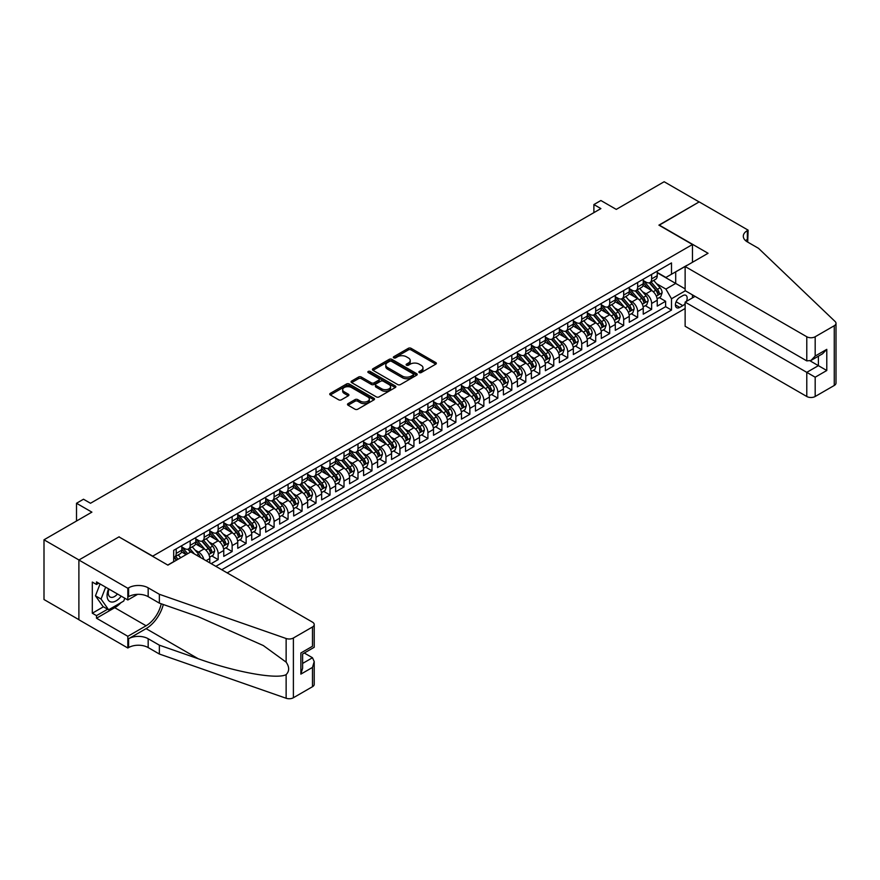 <?xml version="1.0" encoding="UTF-8"?>
<svg xmlns="http://www.w3.org/2000/svg" width="880" height="880" viewBox="0 0 880 880"><rect width="100%" height="100%" fill="white"/><g stroke="black" fill="none" stroke-linecap="round" stroke-linejoin="round"><path stroke-width="1.32" d="M419.276 372.581A1.364 0.781 0 0 0 421.201 372.581L435.787 364.155A1.936 1.122 0 0 0 436.348 363.363A1.936 1.122 0 0 0 435.787 362.571L411.081 348.315A1.936 1.122 0 0 0 408.331 348.315L393.745 356.73A1.364 0.781 0 0 0 393.349 357.28A1.364 0.781 0 0 0 393.745 357.841A1.364 0.781 0 0 0 395.67 357.841L397.562 356.752A6.215 3.586 0 0 1 406.34 356.752L408.397 357.94A6.215 3.586 0 0 1 410.223 360.47A6.215 3.586 0 0 1 408.397 363.011L406.516 364.1A1.364 0.781 0 0 0 406.12 364.65A1.364 0.781 0 0 0 406.516 365.211A1.364 0.781 0 0 0 408.441 365.211L410.322 364.122A6.215 3.586 0 0 1 419.111 364.122L421.168 365.31A6.215 3.586 0 0 1 422.983 367.84A6.215 3.586 0 0 1 421.168 370.381L419.276 371.47A1.364 0.781 0 0 0 418.88 372.02A1.364 0.781 0 0 0 419.276 372.581L419.276 371.47M348.073 403.623A1.936 1.122 0 0 0 347.512 404.415A1.936 1.122 0 0 0 348.073 405.207L355.014 409.211A1.936 1.122 0 0 0 357.753 409.211L373.956 399.861A1.936 1.122 0 0 0 374.517 399.069A1.936 1.122 0 0 0 373.956 398.277L349.25 384.01A1.936 1.122 0 0 0 346.5 384.01L330.308 393.36A1.936 1.122 0 0 0 329.736 394.152A1.936 1.122 0 0 0 330.308 394.944L338.679 399.784A1.936 1.122 0 0 0 341.418 399.784L348.348 395.78A1.936 1.122 0 0 0 348.92 394.988A1.936 1.122 0 0 0 348.348 394.196L344.201 391.798A5.192 3.003 0 0 1 342.683 389.675A5.192 3.003 0 0 1 345.884 386.903A5.192 3.003 0 0 1 351.549 387.552L367.807 396.946A5.192 3.003 0 0 1 369.325 399.069A5.192 3.003 0 0 1 366.124 401.841A5.192 3.003 0 0 1 360.47 401.181L357.753 399.619A1.936 1.122 0 0 0 355.014 399.619L348.073 403.623L348.073 405.207M119.163 537.009L152.724 556.138L692.472 244.519L658.911 225.137L699.116 201.927L664.158 181.742L616.264 209.396L600.886 200.519L593.89 204.556L600.886 208.593L90.497 503.261L83.501 499.224L76.516 503.261L76.516 521.026M119.163 536.767L78.958 559.977L44 539.792L91.894 512.138L76.516 503.261M397.694 384.56A1.936 1.122 0 0 0 400.444 384.56L416.636 375.21A1.936 1.122 0 0 0 417.208 374.418A1.936 1.122 0 0 0 416.636 373.626L391.93 359.37A1.936 1.122 0 0 0 389.191 359.37L372.988 368.72A1.936 1.122 0 0 0 372.427 369.512A1.936 1.122 0 0 0 372.988 370.304L397.694 384.56M368.797 372.878A1.364 0.781 0 0 1 370.172 373.065L395.263 387.552L379.093 396.891A1.936 1.122 0 0 1 376.354 396.891L351.648 382.624L358.578 378.653L358.578 377.036L351.648 381.04A1.936 1.122 0 0 0 351.076 381.832A1.936 1.122 0 0 0 351.648 382.624L351.648 381.04M358.578 378.653A1.936 1.122 0 0 1 361.328 378.653L361.328 377.036A1.936 1.122 0 0 0 358.578 377.036M361.328 377.036L371.338 382.822A1.936 1.122 0 0 0 374.088 382.822L378.686 380.171A1.936 1.122 0 0 0 379.258 379.379A1.936 1.122 0 0 0 378.686 378.587L368.258 372.559A1.364 0.781 0 0 1 367.862 372.009A1.364 0.781 0 0 1 368.698 371.283A1.364 0.781 0 0 1 370.172 371.448L395.296 385.957A1.936 1.122 0 0 1 395.868 386.749A1.936 1.122 0 0 1 395.296 387.541L395.296 385.957M78.892 619.674L44 599.533L44 539.792M211.167 563.651L218.163 559.614L211.794 555.94M209.055 542.003L212.564 544.027A7.909 4.565 60 0 1 218.163 553.718L223.751 550.484L223.751 556.38L232.144 551.54L225.786 547.866M223.036 533.929L226.556 535.953A7.909 4.565 60 0 1 232.144 545.644L237.743 542.421L237.743 548.306L246.125 543.466L239.767 539.792M237.028 525.855L240.537 527.879A7.909 4.565 60 0 1 246.125 537.57L251.724 534.347L251.724 540.232L260.106 535.392L253.748 531.718M251.009 517.781L254.518 519.816A7.909 4.565 60 0 1 260.106 529.496L265.705 526.273L265.705 532.158L274.098 527.318L267.729 523.644M264.99 509.707L268.499 511.742A7.909 4.565 60 0 1 274.098 521.422L279.686 518.199L279.686 524.095L288.079 519.244L281.71 515.57M278.971 501.633L282.48 503.668A7.909 4.565 60 0 1 288.079 513.348L293.667 510.125L293.667 516.021L302.06 511.17L295.702 507.496M292.952 493.559L296.472 495.594A7.909 4.565 60 0 1 302.06 505.274L307.659 502.051L307.659 507.947L316.041 503.096L309.683 499.422M306.944 485.496L310.453 487.52A7.909 4.565 60 0 1 316.041 497.211L321.64 493.977L321.64 499.873L330.022 495.022L323.664 491.348M320.925 477.422L324.434 479.446A7.909 4.565 60 0 1 330.022 489.137L335.621 485.903L335.621 491.799L344.014 486.948L337.645 483.285M334.906 469.348L338.415 471.372A7.909 4.565 60 0 1 344.014 481.063L349.602 477.829L349.602 483.725L357.995 478.885L351.626 475.211M348.887 461.274L352.396 463.298A7.909 4.565 60 0 1 357.995 472.989L363.583 469.755L363.583 475.651L371.976 470.811L365.618 467.137M362.868 453.2L366.388 455.224A7.909 4.565 60 0 1 371.976 464.915L377.575 461.681L377.575 467.577L385.957 462.737L379.599 459.063M376.86 445.126L380.369 447.15A7.909 4.565 60 0 1 385.957 456.841L391.556 453.607L391.556 459.503L399.938 454.663L393.58 450.989M390.841 437.052L394.35 439.076A7.909 4.565 60 0 1 399.938 448.767L405.537 445.533L405.537 451.429L413.93 446.589L407.561 442.915M404.822 428.978L408.331 431.002A7.909 4.565 60 0 1 413.93 440.693L419.518 437.47L419.518 443.355L427.911 438.515L421.542 434.841M418.803 420.904L422.312 422.928A7.909 4.565 60 0 1 427.911 432.619L433.499 429.396L433.499 435.281L441.892 430.441L435.534 426.767M432.784 412.83L436.304 414.865A7.909 4.565 60 0 1 441.892 424.545L447.491 421.322L447.491 427.207L455.873 422.367L449.515 418.693M446.776 404.756L450.285 406.791A7.909 4.565 60 0 1 455.873 416.471L461.472 413.248L461.472 419.144L469.854 414.293L463.496 410.619M460.757 396.682L464.266 398.717A7.909 4.565 60 0 1 469.854 408.397L475.453 405.174L475.453 411.07L483.846 406.219L477.477 402.545M474.738 388.608L478.247 390.643A7.909 4.565 60 0 1 483.846 400.323L489.434 397.1L489.434 402.996L497.827 398.145L491.458 394.471M488.719 380.545L492.228 382.569A7.909 4.565 60 0 1 497.827 392.26L503.415 389.026L503.415 394.922L511.808 390.071L505.45 386.397M502.7 372.471L506.22 374.495A7.909 4.565 60 0 1 511.808 384.186L517.407 380.952L517.407 386.848L525.789 381.997L519.431 378.334M516.692 364.397L520.201 366.421A7.909 4.565 60 0 1 525.789 376.112L531.388 372.878L531.388 378.774L539.77 373.934L533.412 370.26M530.673 356.323L534.182 358.347A7.909 4.565 60 0 1 539.77 368.038L545.369 364.804L545.369 370.7L553.762 365.86L547.393 362.186M544.654 348.249L548.163 350.273A7.909 4.565 60 0 1 553.762 359.964L559.35 356.73L559.35 362.626L567.743 357.786L561.374 354.112M558.635 340.175L562.144 342.199A7.909 4.565 60 0 1 567.743 351.89L573.331 348.656L573.331 354.552L581.724 349.712L575.366 346.038M572.616 332.101L576.136 334.125A7.909 4.565 60 0 1 581.724 343.816L587.323 340.582L587.323 346.478L595.705 341.638L589.347 337.964M586.608 324.027L590.117 326.051A7.909 4.565 60 0 1 595.705 335.742L601.304 332.519L601.304 338.404L609.697 333.564L603.328 329.89M600.589 315.953L604.098 317.977A7.909 4.565 60 0 1 609.697 327.668L615.285 324.445L615.285 330.33L623.678 325.49L617.309 321.816M614.57 307.879L618.079 309.914A7.909 4.565 60 0 1 623.678 319.594L629.266 316.371L629.266 322.256L637.659 317.416L631.301 313.742M628.551 299.805L632.06 301.84A7.909 4.565 60 0 1 637.659 311.52L643.247 308.297L643.247 314.193L651.64 309.342L651.64 303.446A7.909 4.565 -120 0 0 646.052 293.766L642.532 291.731M645.282 305.668L651.64 309.342M186.142 554.609L181.544 551.958M209.77 562.837L209.77 558.558A7.909 4.565 -120 0 0 204.182 548.878L195.525 543.884M203.852 559.416A7.909 4.565 60 0 0 198.583 552.101L195.074 550.077M223.751 550.484A7.909 4.565 -120 0 0 218.163 540.804L209.517 535.81M237.743 542.421A7.909 4.565 -120 0 0 232.144 532.73L223.498 527.736M251.724 534.347A7.909 4.565 -120 0 0 246.125 524.656L237.479 519.662M265.705 526.273A7.909 4.565 -120 0 0 260.106 516.582L251.46 511.588M279.686 518.199A7.909 4.565 -120 0 0 274.098 508.508L265.441 503.514M293.667 510.125A7.909 4.565 -120 0 0 288.079 500.434L279.433 495.44M307.659 502.051A7.909 4.565 -120 0 0 302.06 492.36L293.414 487.366M321.64 493.977A7.909 4.565 -120 0 0 316.041 484.286L307.395 479.292M335.621 485.903A7.909 4.565 -120 0 0 330.022 476.212L321.376 471.218M349.602 477.829A7.909 4.565 -120 0 0 344.014 468.138L335.368 463.155M363.583 469.755A7.909 4.565 -120 0 0 357.995 460.064L349.349 455.081M377.575 461.681A7.909 4.565 -120 0 0 371.976 452.001L363.33 447.007M391.556 453.607A7.909 4.565 -120 0 0 385.957 443.927L377.311 438.933M405.537 445.533A7.909 4.565 -120 0 0 399.938 435.853L391.292 430.859M419.518 437.47A7.909 4.565 -120 0 0 413.93 427.779L405.284 422.785M433.499 429.396A7.909 4.565 -120 0 0 427.911 419.705L419.265 414.711M447.491 421.322A7.909 4.565 -120 0 0 441.892 411.631L433.246 406.637M461.472 413.248A7.909 4.565 -120 0 0 455.873 403.557L447.227 398.563M475.453 405.174A7.909 4.565 -120 0 0 469.854 395.483L461.208 390.489M489.434 397.1A7.909 4.565 -120 0 0 483.846 387.409L475.2 382.415M503.415 389.026A7.909 4.565 -120 0 0 497.827 379.335L489.181 374.341M517.407 380.952A7.909 4.565 -120 0 0 511.808 371.261L503.162 366.267M531.388 372.878A7.909 4.565 -120 0 0 525.789 363.187L517.143 358.204M545.369 364.804A7.909 4.565 -120 0 0 539.77 355.124L531.124 350.13M559.35 356.73A7.909 4.565 -120 0 0 553.762 347.05L545.116 342.056M573.331 348.656A7.909 4.565 -120 0 0 567.743 338.976L559.097 333.982M587.323 340.582A7.909 4.565 -120 0 0 581.724 330.902L573.078 325.908M601.304 332.519A7.909 4.565 -120 0 0 595.705 322.828L587.059 317.834M615.285 324.445A7.909 4.565 -120 0 0 609.697 314.754L601.04 309.76M629.266 316.371A7.909 4.565 -120 0 0 623.678 306.68L615.032 301.686M643.247 308.297A7.909 4.565 -120 0 0 637.659 298.606L629.013 293.612M686.4 301.389A6.127 3.542 120 0 0 685.894 295.317A6.127 3.542 120 0 0 682.825 295.625L679.745 297.396A6.127 3.542 120 0 0 675.741 302.797A6.127 3.542 120 0 0 676.687 307.714A6.127 3.542 120 0 0 679.745 307.406L682.825 305.635A6.127 3.542 120 0 0 685.135 303.534M227.183 572.891L685.135 308.495M692.472 244.519L692.472 262.273M692.472 294.888L692.472 297.88M221.727 569.745L671.495 310.068L671.495 298.771L665.907 289.08L656.524 283.668M167.75 565.059L173.69 561.627L173.69 550.33L671.495 262.922L671.495 274.23L686.884 265.507M685.344 290.774L671.495 298.771M181.808 546.931L184.602 548.548A7.909 4.565 60 0 0 188.551 548.944L194.15 545.71A7.909 4.565 -120 0 0 195.789 542.091L195.789 537.57M195.789 538.868L198.583 540.474A7.909 4.565 60 0 0 202.543 540.87L208.131 537.636A7.909 4.565 -120 0 0 209.77 534.017L209.77 529.496M209.77 530.794L212.564 532.4A7.909 4.565 60 0 0 216.524 532.796L222.112 529.562A7.909 4.565 -120 0 0 223.751 525.943L223.751 521.422M223.751 522.72L226.556 524.326A7.909 4.565 60 0 0 230.505 524.722L236.104 521.499A7.909 4.565 -120 0 0 237.743 517.869L237.743 513.348M237.743 514.646L240.537 516.263A7.909 4.565 60 0 0 244.486 516.648L250.085 513.425A7.909 4.565 -120 0 0 251.724 509.795L251.724 505.274M251.724 506.572L254.518 508.189A7.909 4.565 60 0 0 258.478 508.574L264.066 505.351A7.909 4.565 -120 0 0 265.705 501.732L265.705 497.2M265.705 498.498L268.499 500.115A7.909 4.565 60 0 0 272.459 500.5L278.047 497.277A7.909 4.565 -120 0 0 279.686 493.658L279.686 489.137M279.686 490.424L282.48 492.041A7.909 4.565 60 0 0 286.44 492.426L292.028 489.203A7.909 4.565 -120 0 0 293.667 485.584L293.667 481.063M293.667 482.35L296.472 483.967A7.909 4.565 60 0 0 300.421 484.363L306.02 481.129A7.909 4.565 -120 0 0 307.659 477.51L307.659 472.989M307.659 474.276L310.453 475.893A7.909 4.565 60 0 0 314.402 476.289L320.001 473.055A7.909 4.565 -120 0 0 321.64 469.436L321.64 464.915M321.64 466.202L324.434 467.819A7.909 4.565 60 0 0 328.394 468.215L333.982 464.981A7.909 4.565 -120 0 0 335.621 461.362L335.621 456.841M335.621 458.128L338.415 459.745A7.909 4.565 60 0 0 342.375 460.141L347.963 456.907A7.909 4.565 -120 0 0 349.602 453.288L349.602 448.767M349.602 450.054L352.396 451.671A7.909 4.565 60 0 0 356.356 452.067L361.944 448.833A7.909 4.565 -120 0 0 363.583 445.214L363.583 440.693M363.583 441.98L366.388 443.597A7.909 4.565 60 0 0 370.337 443.993L375.936 440.759A7.909 4.565 -120 0 0 377.575 437.14L377.575 432.619M377.575 433.917L380.369 435.523A7.909 4.565 60 0 0 384.318 435.919L389.917 432.685A7.909 4.565 -120 0 0 391.556 429.066L391.556 424.545M391.556 425.843L394.35 427.449A7.909 4.565 60 0 0 398.31 427.845L403.898 424.611A7.909 4.565 -120 0 0 405.537 420.992L405.537 416.471M405.537 417.769L408.331 419.386A7.909 4.565 60 0 0 412.291 419.771L417.879 416.548A7.909 4.565 -120 0 0 419.518 412.918L419.518 408.397M419.518 409.695L422.312 411.312A7.909 4.565 60 0 0 426.272 411.697L431.86 408.474A7.909 4.565 -120 0 0 433.499 404.844L433.499 400.323M433.499 401.621L436.304 403.238A7.909 4.565 60 0 0 440.253 403.623L445.852 400.4A7.909 4.565 -120 0 0 447.491 396.781L447.491 392.26M447.491 393.547L450.285 395.164A7.909 4.565 60 0 0 454.234 395.549L459.833 392.326A7.909 4.565 -120 0 0 461.472 388.707L461.472 384.186M461.472 385.473L464.266 387.09A7.909 4.565 60 0 0 468.226 387.475L473.814 384.252A7.909 4.565 -120 0 0 475.453 380.633L475.453 376.112M475.453 377.399L478.247 379.016A7.909 4.565 60 0 0 482.207 379.412L487.795 376.178A7.909 4.565 -120 0 0 489.434 372.559L489.434 368.038M489.434 369.325L492.228 370.942A7.909 4.565 60 0 0 496.188 371.338L501.776 368.104A7.909 4.565 -120 0 0 503.415 364.485L503.415 359.964M503.415 361.251L506.22 362.868A7.909 4.565 60 0 0 510.169 363.264L515.768 360.03A7.909 4.565 -120 0 0 517.407 356.411L517.407 351.89M517.407 353.177L520.201 354.794A7.909 4.565 60 0 0 524.15 355.19L529.749 351.956A7.909 4.565 -120 0 0 531.388 348.337L531.388 343.816M531.388 345.103L534.182 346.72A7.909 4.565 60 0 0 538.142 347.116L543.73 343.882A7.909 4.565 -120 0 0 545.369 340.263L545.369 335.742M545.369 337.04L548.163 338.646A7.909 4.565 60 0 0 552.123 339.042L557.711 335.808A7.909 4.565 -120 0 0 559.35 332.189L559.35 327.668M559.35 328.966L562.144 330.572A7.909 4.565 60 0 0 566.104 330.968L571.692 327.734A7.909 4.565 -120 0 0 573.331 324.115L573.331 319.594M573.331 320.892L576.136 322.498A7.909 4.565 60 0 0 580.085 322.894L585.684 319.66A7.909 4.565 -120 0 0 587.323 316.041L587.323 311.52M587.323 312.818L590.117 314.435A7.909 4.565 60 0 0 594.066 314.82L599.665 311.597A7.909 4.565 -120 0 0 601.304 307.967L601.304 303.446M601.304 304.744L604.098 306.361A7.909 4.565 60 0 0 608.058 306.746L613.646 303.523A7.909 4.565 -120 0 0 615.285 299.893L615.285 295.372M615.285 296.67L618.079 298.287A7.909 4.565 60 0 0 622.039 298.672L627.627 295.449A7.909 4.565 -120 0 0 629.266 291.83L629.266 287.309M629.266 288.596L632.06 290.213A7.909 4.565 60 0 0 636.02 290.598L641.608 287.375A7.909 4.565 -120 0 0 643.247 283.756L643.247 279.235M215.853 566.357L665.621 306.68L665.621 301.268L657.239 306.119L657.239 300.223A7.909 4.565 -120 0 0 651.64 290.532L642.994 285.538M643.247 280.522L646.052 282.139A7.909 4.565 -120 0 0 650.001 282.524A7.909 4.565 -120 0 0 651.64 278.905L651.64 274.384M650.001 282.524L655.6 279.301A7.909 4.565 -120 0 0 657.239 275.682L657.239 271.161M176.209 548.878L176.209 553.399A7.909 4.565 60 0 1 174.57 557.018A7.909 4.565 60 0 1 173.69 557.337M174.57 557.018L180.169 553.784A7.909 4.565 -120 0 0 181.808 550.165L181.808 545.644M190.19 540.804L190.19 545.325A7.909 4.565 60 0 1 188.551 548.944M204.182 532.73L204.182 537.251A7.909 4.565 60 0 1 202.543 540.87M218.163 524.656L218.163 529.177A7.909 4.565 60 0 1 216.524 532.796M232.144 516.582L232.144 521.103A7.909 4.565 60 0 1 230.505 524.722M246.125 508.508L246.125 513.029A7.909 4.565 60 0 1 244.486 516.648M260.106 500.434L260.106 504.955A7.909 4.565 60 0 1 258.478 508.574M274.098 492.36L274.098 496.881A7.909 4.565 60 0 1 272.459 500.5M288.079 484.286L288.079 488.807A7.909 4.565 60 0 1 286.44 492.426M302.06 476.212L302.06 480.733A7.909 4.565 60 0 1 300.421 484.363M316.041 468.138L316.041 472.659A7.909 4.565 60 0 1 314.402 476.289M330.022 460.064L330.022 464.585A7.909 4.565 60 0 1 328.394 468.215M344.014 452.001L344.014 456.522A7.909 4.565 60 0 1 342.375 460.141M357.995 443.927L357.995 448.448A7.909 4.565 60 0 1 356.356 452.067M371.976 435.853L371.976 440.374A7.909 4.565 60 0 1 370.337 443.993M385.957 427.779L385.957 432.3A7.909 4.565 60 0 1 384.318 435.919M399.938 419.705L399.938 424.226A7.909 4.565 60 0 1 398.31 427.845M413.93 411.631L413.93 416.152A7.909 4.565 60 0 1 412.291 419.771M427.911 403.557L427.911 408.078A7.909 4.565 60 0 1 426.272 411.697M441.892 395.483L441.892 400.004A7.909 4.565 60 0 1 440.253 403.623M455.873 387.409L455.873 391.93A7.909 4.565 60 0 1 454.234 395.549M469.854 379.335L469.854 383.856A7.909 4.565 60 0 1 468.226 387.475M483.846 371.261L483.846 375.782A7.909 4.565 60 0 1 482.207 379.412M497.827 363.187L497.827 367.708A7.909 4.565 60 0 1 496.188 371.338M511.808 355.113L511.808 359.634A7.909 4.565 60 0 1 510.169 363.264M525.789 347.05L525.789 351.571A7.909 4.565 60 0 1 524.15 355.19M539.77 338.976L539.77 343.497A7.909 4.565 60 0 1 538.142 347.116M553.762 330.902L553.762 335.423A7.909 4.565 60 0 1 552.123 339.042M567.743 322.828L567.743 327.349A7.909 4.565 60 0 1 566.104 330.968M581.724 314.754L581.724 319.275A7.909 4.565 60 0 1 580.085 322.894M595.705 306.68L595.705 311.201A7.909 4.565 60 0 1 594.066 314.82M609.697 298.606L609.697 303.127A7.909 4.565 60 0 1 608.058 306.746M623.678 290.532L623.678 295.053A7.909 4.565 60 0 1 622.039 298.672M637.659 282.458L637.659 286.979A7.909 4.565 60 0 1 636.02 290.598M637.659 311.52L637.659 317.416M623.678 319.594L623.678 325.49M609.697 327.668L609.697 333.564M595.705 335.742L595.705 341.638M581.724 343.816L581.724 349.712M567.743 351.89L567.743 357.786M553.762 359.964L553.762 365.86M539.77 368.038L539.77 373.934M525.789 376.112L525.789 381.997M511.808 384.186L511.808 390.071M497.827 392.26L497.827 398.145M483.846 400.323L483.846 406.219M469.854 408.397L469.854 414.293M455.873 416.471L455.873 422.367M441.892 424.545L441.892 430.441M427.911 432.619L427.911 438.515M413.93 440.693L413.93 446.589M399.938 448.767L399.938 454.663M385.957 456.841L385.957 462.737M371.976 464.915L371.976 470.811M357.995 472.989L357.995 478.885M344.014 481.063L344.014 486.948M330.022 489.137L330.022 495.022M316.041 497.211L316.041 503.096M302.06 505.274L302.06 511.17M288.079 513.348L288.079 519.244M274.098 521.422L274.098 527.318M260.106 529.496L260.106 535.392M246.125 537.57L246.125 543.466M232.144 545.644L232.144 551.54M218.163 553.718L218.163 559.614M665.907 289.08L675.697 283.426L675.697 271.799L686.884 265.342M657.239 272.767L685.135 288.882M657.239 272.448L665.907 277.453L671.495 274.23M593.89 204.556L593.89 212.63M659.263 297.594L665.621 301.268M665.621 306.68L671.495 310.068M419.826 372.768L421.168 371.998A6.215 3.586 0 0 0 422.983 369.457L422.983 367.84M410.223 360.47L410.223 362.087A6.215 3.586 0 0 1 408.397 364.628L407.055 365.398M435.787 362.571L435.787 364.155L411.081 349.921A1.936 1.122 0 0 0 408.331 349.921L394.295 358.028M416.636 373.626L416.636 375.21L391.93 360.976A1.936 1.122 0 0 0 389.191 360.976L373.021 370.315L372.988 368.72M413.204 374.979A1.364 0.781 0 0 0 413.6 374.418A1.364 0.781 0 0 0 413.204 373.868L391.523 361.35A1.364 0.781 0 0 0 389.598 361.35L387.607 362.494A6.215 3.586 0 0 0 385.792 365.035A6.215 3.586 0 0 0 387.607 367.565L402.435 376.123A6.215 3.586 0 0 0 411.213 376.123L413.204 374.979L413.204 376.596A1.364 0.781 0 0 0 413.6 376.035L413.6 374.418M385.792 365.035L385.792 366.641A6.215 3.586 0 0 0 387.607 369.182L387.607 367.565M413.204 376.596L411.213 377.74A6.215 3.586 0 0 1 402.435 377.74L387.607 369.182M361.328 378.653L371.338 384.439A1.936 1.122 0 0 0 374.088 384.439L378.686 381.777A1.936 1.122 0 0 0 379.258 380.985L379.258 379.379M381.744 388.828A5.192 3.003 0 0 0 387.398 389.477A5.192 3.003 0 0 0 390.599 386.705A5.192 3.003 0 0 0 389.081 384.582L383.35 381.271A1.936 1.122 0 0 0 380.611 381.271L376.013 383.933A1.936 1.122 0 0 0 375.441 384.725A1.936 1.122 0 0 0 376.013 385.517L381.744 388.828L381.744 390.434A5.192 3.003 0 0 0 387.398 391.094A5.192 3.003 0 0 0 390.599 388.322L390.599 386.705M375.441 384.725L375.441 386.342A1.936 1.122 0 0 0 376.013 387.134L376.013 385.517M381.744 390.434L376.013 387.134M369.325 399.069L369.325 400.686A5.192 3.003 0 0 1 366.124 403.447A5.192 3.003 0 0 1 360.47 402.798L357.753 401.236A1.936 1.122 0 0 0 355.014 401.236L348.106 405.218M342.683 389.675L342.683 391.292A5.192 3.003 0 0 0 344.201 393.415L344.201 391.798M348.326 395.791L344.201 393.415M373.956 398.277L373.956 399.861L349.25 385.627A1.936 1.122 0 0 0 346.5 385.627L330.33 394.966L330.308 393.36M657.118 298.837L660.726 296.747L662.123 292.71A5.236 3.025 -120 0 0 660.088 287.793L653.697 280.39M652.421 291.049L644.842 282.271A15.125 8.734 -120 0 0 643.247 280.61M648.263 288.585L644.028 283.679A12.562 7.249 -120 0 0 643.247 282.832M649.286 282.81L655.754 290.29A5.236 3.025 60 0 1 657.624 293.909C658.405 294.954 658.966 294.635 659.296 292.941A5.236 3.025 -120 0 0 657.426 289.322L651.046 281.93M649.671 282.689L656.612 290.73A2.673 1.54 60 0 1 657.283 291.775L659.296 292.941M657.624 293.909L657.998 294.525M108.592 588.874A12.859 7.425 120 0 0 111.606 602.041A12.859 7.425 120 0 0 121.198 596.145M109.021 589.116A8.8 5.082 120 0 0 110.099 596.992A8.8 5.082 120 0 0 111.386 597.388A8.8 5.082 120 0 0 117.458 593.989M124.806 598.235L123.706 601.073L108.603 609.785L103.015 606.551L95.458 595.815L100.067 583.946M108.603 609.785L101.057 599.049L105.666 587.18M95.458 595.815L101.057 599.049M695.057 296.384L685.135 302.115L685.135 326.26L806.784 396.495L806.784 372.35L818.389 365.651L818.389 356.191M685.135 302.115L815.177 377.201L815.177 396.495L834.262 385.473L834.262 325.732A5.929 3.421 0 0 0 836 323.312A5.929 3.421 0 0 0 835.142 321.541L758.538 248.347L747.351 241.89A13.838 7.997 180 0 1 743.303 236.236A13.838 7.997 180 0 1 747.351 230.593L748.121 230.142L699.182 201.894L659.12 225.258M659.12 225.016L708.059 253.275L685.135 266.519L806.784 336.754A5.929 3.421 0 0 0 815.177 336.754L834.262 325.732M748.121 230.142L747.703 242.099M685.135 266.519L685.135 290.653L806.784 360.888L806.784 336.754M836 323.312L836 383.053A5.929 3.421 180 0 1 834.262 385.473M815.177 396.495A5.929 3.421 180 0 1 806.784 396.495M745.613 240.658A13.838 7.997 180 0 1 747.351 239.426L747.351 230.593M810.139 360.888L826.782 370.502L815.177 377.201M815.177 336.754L815.177 356.048L810.975 360.47L806.784 360.888M815.177 356.048L826.782 349.349L822.591 353.771L810.975 360.47M190.828 551.903L312.477 622.138A5.929 3.421 -0 0 1 314.215 624.558A5.929 3.421 -0 0 1 312.477 626.978L293.392 638L293.392 697.741A5.929 3.421 180 0 1 286.132 698.258L159.357 654.027L148.17 647.57A13.838 7.997 -0 0 0 128.601 647.57L127.831 648.01L78.892 619.762L78.892 560.01L118.954 536.888L167.893 565.136L190.828 551.903M159.357 654.027L159.357 645.183L198.231 658.746C235.389 672.144 276.892 679.635 286.132 674.63C289.498 671.176 289.498 667.018 286.132 662.134L263.318 645.557L198.231 616.682L159.357 603.13L148.17 596.662A13.838 7.997 -0 0 0 128.601 596.662L128.601 587.829L127.831 588.269L78.892 560.01M159.357 603.13L159.357 594.286L148.17 587.829A13.838 7.997 -0 0 0 128.601 587.829M198.231 658.746L146.08 628.639L128.601 638.726A13.838 7.997 -0 0 1 148.17 638.726L159.357 645.183M312.477 686.719L312.477 667.425L314.215 661.584L314.215 684.299A5.929 3.421 180 0 1 312.477 686.719L293.392 697.741M286.132 662.134L286.132 638.506L159.357 594.286M120.923 602.679A22.242 12.848 -60 0 1 114.752 607.684L96.503 618.222L96.503 615.637L107.624 609.224M98.747 583.187L96.503 584.474L92.312 582.054L92.312 613.217L96.503 615.637M96.503 584.474L96.503 581.889L127.831 599.973L127.831 588.269M127.831 648.01L127.831 636.306L146.08 625.768A22.242 12.848 120 0 0 161.227 603.779M96.503 618.222L127.831 636.306M304.282 653.015L312.477 657.745L314.215 661.584M146.08 628.639A25.762 14.872 120 0 0 163.306 604.505M137.599 594.341L127.831 599.973M286.132 638.506A5.929 3.421 -0 0 0 293.392 638M92.312 613.217L103.433 606.793M312.477 667.425L300.872 674.124L302.61 668.283L302.61 653.983L314.215 647.284L314.215 624.558M300.872 674.124L300.872 652.982C303.138 654.28 303.138 654.28 300.872 652.982L312.477 646.272C314.743 647.581 314.743 647.581 312.477 646.272L312.477 626.978M643.137 306.911L646.745 304.821L648.142 300.784A5.236 3.025 -120 0 0 646.107 295.867L639.716 288.464M638.44 299.123L630.861 290.345A15.125 8.734 -120 0 0 629.266 288.684M634.282 296.659L630.047 291.753A12.562 7.249 -120 0 0 629.266 290.906M635.305 290.884L641.773 298.364A5.236 3.025 60 0 1 643.643 301.983C644.424 303.028 644.985 302.709 645.315 301.004A5.236 3.025 -120 0 0 643.445 297.396L637.054 290.004M635.69 290.763L642.631 298.804A2.673 1.54 60 0 1 643.302 299.849L645.315 301.004M643.643 301.983L644.017 302.599M629.156 314.985L632.764 312.895L634.161 308.858A5.236 3.025 -120 0 0 632.126 303.941L625.735 296.538M624.448 307.186L616.88 298.419A15.125 8.734 -120 0 0 615.285 296.758M620.301 304.733L616.055 299.827A12.562 7.249 -120 0 0 615.285 298.98M621.324 298.958L627.781 306.438A5.236 3.025 60 0 1 629.651 310.046C630.443 311.102 631.004 310.783 631.334 309.078A5.236 3.025 -120 0 0 629.464 305.47L623.073 298.078M621.709 298.837L628.65 306.878A2.673 1.54 60 0 1 629.321 307.923L631.334 309.078M629.651 310.046L630.036 310.673M615.164 323.059L618.783 320.969L620.18 316.932A5.236 3.025 -120 0 0 618.134 312.015L611.754 304.612M610.467 315.26L602.888 306.493A15.125 8.734 -120 0 0 601.304 304.832M606.309 312.807L602.074 307.901A12.562 7.249 -120 0 0 601.304 307.054M607.343 307.032L613.8 314.512A5.236 3.025 60 0 1 615.67 318.12C616.462 319.176 617.023 318.857 617.353 317.152A5.236 3.025 -120 0 0 615.483 313.544L609.092 306.152M607.717 306.911L614.669 314.952A2.673 1.54 60 0 1 615.34 315.997L617.353 317.152M615.67 318.12L616.055 318.747M601.183 331.133L604.802 329.043L606.199 325.006A5.236 3.025 -120 0 0 604.153 320.089L597.762 312.686M596.486 323.334L588.907 314.567A15.125 8.734 -120 0 0 587.323 312.906M592.328 320.881L588.093 315.964A12.562 7.249 -120 0 0 587.323 315.128M593.362 315.106L599.819 322.586A5.236 3.025 60 0 1 601.689 326.194C602.481 327.25 603.031 326.931 603.361 325.226A5.236 3.025 -120 0 0 601.502 321.618L595.111 314.226M593.736 314.985L600.677 323.026A2.673 1.54 60 0 1 601.359 324.071L603.361 325.226M601.689 326.194L602.074 326.821M587.202 339.207L590.81 337.117L592.207 333.08A5.236 3.025 -120 0 0 590.172 328.163L583.781 320.76M582.505 331.408L574.926 322.641A15.125 8.734 -120 0 0 573.331 320.98M578.347 328.944L574.112 324.038A12.562 7.249 -120 0 0 573.331 323.202M579.37 323.18L585.838 330.66A5.236 3.025 60 0 1 587.708 334.268C588.489 335.324 589.05 335.005 589.38 333.3A5.236 3.025 -120 0 0 587.51 329.692L581.13 322.3M579.755 323.059L586.696 331.1A2.673 1.54 60 0 1 587.367 332.145L589.38 333.3M587.708 334.268L588.082 334.895M573.221 347.27L576.829 345.191L578.226 341.154A5.236 3.025 -120 0 0 576.191 336.226L569.8 328.834M568.524 339.482L560.945 330.715A15.125 8.734 -120 0 0 559.35 329.043M564.366 337.018L560.131 332.112A12.562 7.249 -120 0 0 559.35 331.276M565.389 331.254L571.857 338.734A5.236 3.025 60 0 1 573.727 342.342C574.508 343.398 575.069 343.079 575.399 341.374A5.236 3.025 -120 0 0 573.529 337.766L567.138 330.363M565.774 331.133L572.715 339.174A2.673 1.54 60 0 1 573.386 340.208L575.399 341.374M573.727 342.342L574.101 342.969M559.229 355.344L562.848 353.265L564.245 349.228A5.236 3.025 -120 0 0 562.21 344.3L555.819 336.908M554.532 347.556L546.964 338.789A15.125 8.734 -120 0 0 545.369 337.117M550.385 345.092L546.139 340.186A12.562 7.249 -120 0 0 545.369 339.35M551.408 339.328L557.865 346.808A5.236 3.025 60 0 1 559.735 350.416C560.527 351.472 561.088 351.153 561.418 349.448A5.236 3.025 -120 0 0 559.548 345.84L553.157 338.437M551.793 339.207L558.734 347.237A2.673 1.54 60 0 1 559.405 348.282L561.418 349.448M559.735 350.416L560.12 351.043M545.248 363.418L548.867 361.339L550.264 357.302A5.236 3.025 -120 0 0 548.218 352.374L541.838 344.982M540.551 355.63L532.972 346.852A15.125 8.734 -120 0 0 531.388 345.191M536.393 353.166L532.158 348.26A12.562 7.249 -120 0 0 531.388 347.413M537.427 347.402L543.884 354.882A5.236 3.025 60 0 1 545.754 358.49C546.546 359.546 547.107 359.216 547.437 357.522A5.236 3.025 -120 0 0 545.567 353.914L539.176 346.511M537.801 347.281L544.753 355.311A2.673 1.54 60 0 1 545.424 356.356L547.437 357.522M545.754 358.49L546.139 359.117M531.267 371.492L534.886 369.413L536.283 365.376A5.236 3.025 -120 0 0 534.237 360.448L527.846 353.056M526.57 363.704L518.991 354.926A15.125 8.734 -120 0 0 517.407 353.265M522.412 361.24L518.177 356.334A12.562 7.249 -120 0 0 517.407 355.487M523.446 355.476L529.903 362.956A5.236 3.025 60 0 1 531.773 366.564C532.554 367.62 533.115 367.29 533.445 365.596A5.236 3.025 -120 0 0 531.586 361.988L525.195 354.585M523.82 355.344L530.761 363.385A2.673 1.54 60 0 1 531.443 364.43L533.445 365.596M531.773 366.564L532.158 367.18M517.286 379.566L520.894 377.476L522.291 373.439A5.236 3.025 -120 0 0 520.256 368.522L513.865 361.13M512.589 371.778L505.01 363A15.125 8.734 -120 0 0 503.415 361.339M508.431 369.314L504.196 364.408A12.562 7.249 -120 0 0 503.415 363.561M509.454 363.55L515.922 371.03A5.236 3.025 60 0 1 517.792 374.638C518.573 375.694 519.134 375.364 519.464 373.67A5.236 3.025 -120 0 0 517.594 370.062L511.214 362.659M509.839 363.418L516.78 371.459A2.673 1.54 60 0 1 517.451 372.504L519.464 373.67M517.792 374.638L518.166 375.254M503.305 387.64L506.913 385.55L508.31 381.513A5.236 3.025 -120 0 0 506.275 376.596L499.884 369.204M498.608 379.852L491.029 371.074A15.125 8.734 -120 0 0 489.434 369.413M494.45 377.388L490.204 372.482A12.562 7.249 -120 0 0 489.434 371.635M495.473 371.613L501.941 379.104A5.236 3.025 60 0 1 503.8 382.712C504.592 383.768 505.153 383.438 505.483 381.744A5.236 3.025 -120 0 0 503.613 378.136L497.222 370.733M495.858 371.492L502.799 379.533A2.673 1.54 60 0 1 503.47 380.578L505.483 381.744M503.8 382.712L504.185 383.328M489.313 395.714L492.932 393.624L494.329 389.587A5.236 3.025 -120 0 0 492.294 384.67L485.903 377.278M484.616 387.926L477.048 379.148A15.125 8.734 -120 0 0 475.453 377.487M480.469 385.462L476.223 380.556A12.562 7.249 -120 0 0 475.453 379.709M481.492 379.687L487.949 387.178A5.236 3.025 60 0 1 489.819 390.786C490.611 391.842 491.172 391.512 491.502 389.818A5.236 3.025 -120 0 0 489.632 386.199L483.241 378.807M481.877 379.566L488.818 387.607A2.673 1.54 60 0 1 489.489 388.652L491.502 389.818M489.819 390.786L490.204 391.402M475.332 403.788L478.951 401.698L480.348 397.661A5.236 3.025 -120 0 0 478.302 392.744L471.911 385.341M470.635 396L463.056 387.222A15.125 8.734 -120 0 0 461.472 385.561M466.477 393.536L462.242 388.63A12.562 7.249 -120 0 0 461.472 387.783M467.511 387.761L473.968 395.241A5.236 3.025 60 0 1 475.838 398.86C476.63 399.905 477.191 399.586 477.521 397.892A5.236 3.025 -120 0 0 475.651 394.273L469.26 386.881M467.885 387.64L474.837 395.681A2.673 1.54 60 0 1 475.508 396.726L477.521 397.892M475.838 398.86L476.223 399.476M461.351 411.862L464.97 409.772L466.367 405.735A5.236 3.025 -120 0 0 464.321 400.818L457.93 393.415M456.654 404.074L449.075 395.296A15.125 8.734 -120 0 0 447.491 393.635M452.496 401.61L448.261 396.704A12.562 7.249 -120 0 0 447.491 395.857M453.53 395.835L459.987 403.315A5.236 3.025 60 0 1 461.857 406.934C462.638 407.979 463.199 407.66 463.529 405.955A5.236 3.025 -120 0 0 461.67 402.347L455.279 394.955M453.904 395.714L460.845 403.755A2.673 1.54 60 0 1 461.527 404.8L463.529 405.955M461.857 406.934L462.242 407.55M447.37 419.936L450.978 417.846L452.375 413.809A5.236 3.025 -120 0 0 450.34 408.892L443.949 401.489M442.673 412.137L435.094 403.37A15.125 8.734 -120 0 0 433.499 401.709M438.515 409.684L434.28 404.778A12.562 7.249 -120 0 0 433.499 403.931M439.538 403.909L446.006 411.389A5.236 3.025 60 0 1 447.876 414.997C448.657 416.053 449.218 415.734 449.548 414.029A5.236 3.025 -120 0 0 447.678 410.421L441.298 403.029M439.923 403.788L446.864 411.829A2.673 1.54 60 0 1 447.535 412.874L449.548 414.029M447.876 414.997L448.25 415.624M433.389 428.01L436.997 425.92L438.394 421.883A5.236 3.025 -120 0 0 436.359 416.966L429.968 409.563M428.692 420.211L421.113 411.444A15.125 8.734 -120 0 0 419.518 409.783M424.534 417.758L420.288 412.852A12.562 7.249 -120 0 0 419.518 412.005M425.557 411.983L432.025 419.463A5.236 3.025 60 0 1 433.884 423.071C434.676 424.127 435.237 423.808 435.567 422.103A5.236 3.025 -120 0 0 433.697 418.495L427.306 411.103M425.942 411.862L432.883 419.903A2.673 1.54 60 0 1 433.554 420.948L435.567 422.103M433.884 423.071L434.269 423.698M419.397 436.084L423.016 433.994L424.413 429.957A5.236 3.025 -120 0 0 422.367 425.04L415.987 417.637M414.7 428.285L407.132 419.518A15.125 8.734 -120 0 0 405.537 417.857M410.553 425.821L406.307 420.915A12.562 7.249 -120 0 0 405.537 420.079M411.576 420.057L418.033 427.537A5.236 3.025 60 0 1 419.903 431.145C420.695 432.201 421.256 431.882 421.586 430.177A5.236 3.025 -120 0 0 419.716 426.569L413.325 419.177M411.961 419.936L418.902 427.977A2.673 1.54 60 0 1 419.573 429.022L421.586 430.177M419.903 431.145L420.288 431.772M405.416 444.158L409.035 442.068L410.432 438.031A5.236 3.025 -120 0 0 408.386 433.114L401.995 425.711M400.719 436.359L393.14 427.592A15.125 8.734 -120 0 0 391.556 425.931M396.561 433.895L392.326 428.989A12.562 7.249 -120 0 0 391.556 428.153M397.595 428.131L404.052 435.611A5.236 3.025 60 0 1 405.922 439.219C406.714 440.275 407.275 439.956 407.605 438.251A5.236 3.025 -120 0 0 405.735 434.643L399.344 427.251M397.969 428.01L404.921 436.051A2.673 1.54 60 0 1 405.592 437.096L407.605 438.251M405.922 439.219L406.307 439.846M391.435 452.221L395.054 450.142L396.451 446.105A5.236 3.025 -120 0 0 394.405 441.177L388.014 433.785M386.738 444.433L379.159 435.666A15.125 8.734 -120 0 0 377.575 433.994M382.58 441.969L378.345 437.063A12.562 7.249 -120 0 0 377.575 436.227M383.614 436.205L390.071 443.685A5.236 3.025 60 0 1 391.941 447.293C392.722 448.349 393.283 448.03 393.613 446.325A5.236 3.025 -120 0 0 391.754 442.717L385.363 435.314M383.988 436.084L390.929 444.125A2.673 1.54 60 0 1 391.611 445.159L393.613 446.325M391.941 447.293L392.326 447.92M377.454 460.295L381.062 458.216L382.459 454.179A5.236 3.025 -120 0 0 380.424 449.251L374.033 441.859M372.757 452.507L365.178 443.74A15.125 8.734 -120 0 0 363.583 442.068M368.599 450.043L364.364 445.137A12.562 7.249 -120 0 0 363.583 444.301M369.622 444.279L376.09 451.759A5.236 3.025 60 0 1 377.96 455.367C378.741 456.423 379.302 456.104 379.632 454.399A5.236 3.025 -120 0 0 377.762 450.791L371.382 443.388M370.007 444.158L376.948 452.188A2.673 1.54 60 0 1 377.619 453.233L379.632 454.399M377.96 455.367L378.334 455.994M363.473 468.369L367.081 466.29L368.478 462.253A5.236 3.025 -120 0 0 366.443 457.325L360.052 449.933M358.776 460.581L351.197 451.803A15.125 8.734 -120 0 0 349.602 450.142M354.618 458.117L350.372 453.211A12.562 7.249 -120 0 0 349.602 452.364M355.641 452.353L362.109 459.833A5.236 3.025 60 0 1 363.968 463.441C364.76 464.497 365.321 464.167 365.651 462.473A5.236 3.025 -120 0 0 363.781 458.865L357.39 451.462M356.026 452.232L362.967 460.262A2.673 1.54 60 0 1 363.638 461.307L365.651 462.473M363.968 463.441L364.353 464.057M349.481 476.443L353.1 474.364L354.497 470.327A5.236 3.025 -120 0 0 352.451 465.399L346.071 458.007M344.784 468.655L337.205 459.877A15.125 8.734 -120 0 0 335.621 458.216M340.637 466.191L336.391 461.285A12.562 7.249 -120 0 0 335.621 460.438M341.66 460.427L348.117 467.907A5.236 3.025 60 0 1 349.987 471.515C350.779 472.571 351.34 472.241 351.67 470.547A5.236 3.025 -120 0 0 349.8 466.939L343.409 459.536M342.034 460.295L348.986 468.336A2.673 1.54 60 0 1 349.657 469.381L351.67 470.547M349.987 471.515L350.372 472.131M335.5 484.517L339.119 482.427L340.516 478.39A5.236 3.025 -120 0 0 338.47 473.473L332.079 466.081M330.803 476.729L323.224 467.951A15.125 8.734 -120 0 0 321.64 466.29M326.645 474.265L322.41 469.359A12.562 7.249 -120 0 0 321.64 468.512M327.679 468.501L334.136 475.981A5.236 3.025 60 0 1 336.006 479.589C336.798 480.645 337.359 480.315 337.689 478.621A5.236 3.025 -120 0 0 335.819 475.013L329.428 467.61M328.053 468.369L335.005 476.41A2.673 1.54 60 0 1 335.676 477.455L337.689 478.621M336.006 479.589L336.391 480.205M321.519 492.591L325.138 490.501L326.535 486.464A5.236 3.025 -120 0 0 324.489 481.547L318.098 474.155M316.822 484.803L309.243 476.025A15.125 8.734 -120 0 0 307.659 474.364M312.664 482.339L308.429 477.433A12.562 7.249 -120 0 0 307.659 476.586M313.698 476.564L320.155 484.055A5.236 3.025 60 0 1 322.025 487.663C322.806 488.719 323.367 488.389 323.697 486.695A5.236 3.025 -120 0 0 321.838 483.087L315.447 475.684M314.072 476.443L321.013 484.484A2.673 1.54 60 0 1 321.684 485.529L323.697 486.695M322.025 487.663L322.41 488.279M307.538 500.665L311.146 498.575L312.543 494.538A5.236 3.025 -120 0 0 310.508 489.621L304.117 482.229M302.841 492.877L295.262 484.099A15.125 8.734 -120 0 0 293.667 482.438M298.683 490.413L294.448 485.507A12.562 7.249 -120 0 0 293.667 484.66M299.706 484.638L306.174 492.129A5.236 3.025 60 0 1 308.044 495.737C308.825 496.782 309.386 496.463 309.716 494.769A5.236 3.025 -120 0 0 307.846 491.15L301.466 483.758M300.091 484.517L307.032 492.558A2.673 1.54 60 0 1 307.703 493.603L309.716 494.769M308.044 495.737L308.418 496.353M293.557 508.739L297.165 506.649L298.562 502.612A5.236 3.025 -120 0 0 296.527 497.695L290.136 490.292M288.849 500.951L281.281 492.173A15.125 8.734 -120 0 0 279.686 490.512M284.702 498.487L280.456 493.581A12.562 7.249 -120 0 0 279.686 492.734M285.725 492.712L292.193 500.192A5.236 3.025 60 0 1 294.052 503.811C294.844 504.856 295.405 504.537 295.735 502.843A5.236 3.025 -120 0 0 293.865 499.224L287.474 491.832M286.11 492.591L293.051 500.632A2.673 1.54 60 0 1 293.722 501.677L295.735 502.843M294.052 503.811L294.437 504.427M279.565 516.813L283.184 514.723L284.581 510.686A5.236 3.025 -120 0 0 282.535 505.769L276.155 498.366M274.868 509.025L267.289 500.247A15.125 8.734 -120 0 0 265.705 498.586M270.721 506.561L266.475 501.655A12.562 7.249 -120 0 0 265.705 500.808M271.744 500.786L278.201 508.266A5.236 3.025 60 0 1 280.071 511.885C280.863 512.93 281.424 512.611 281.754 510.906A5.236 3.025 -120 0 0 279.884 507.298L273.493 499.906M272.118 500.665L279.07 508.706A2.673 1.54 60 0 1 279.741 509.751L281.754 510.906M280.071 511.885L280.456 512.501M265.584 524.887L269.203 522.797L270.6 518.76A5.236 3.025 -120 0 0 268.554 513.843L262.163 506.44M260.887 517.088L253.308 508.321A15.125 8.734 -120 0 0 251.724 506.66M256.729 514.635L252.494 509.729A12.562 7.249 -120 0 0 251.724 508.882M257.763 508.86L264.22 516.34A5.236 3.025 60 0 1 266.09 519.948C266.882 521.004 267.432 520.685 267.773 518.98A5.236 3.025 -120 0 0 265.903 515.372L259.512 507.98M258.137 508.739L265.089 516.78A2.673 1.54 60 0 1 265.76 517.825L267.773 518.98M266.09 519.948L266.475 520.575M251.603 532.961L255.222 530.871L256.619 526.834A5.236 3.025 -120 0 0 254.573 521.917L248.182 514.514M246.906 525.162L239.327 516.395A15.125 8.734 -120 0 0 237.743 514.734M242.748 522.709L238.513 517.792A12.562 7.249 -120 0 0 237.743 516.956M243.782 516.934L250.239 524.414A5.236 3.025 60 0 1 252.109 528.022C252.89 529.078 253.451 528.759 253.781 527.054A5.236 3.025 -120 0 0 251.922 523.446L245.531 516.054M244.156 516.813L251.097 524.854A2.673 1.54 60 0 1 251.768 525.899L253.781 527.054M252.109 528.022L252.494 528.649M237.622 541.035L241.23 538.945L242.627 534.908A5.236 3.025 -120 0 0 240.592 529.991L234.201 522.588M232.925 533.236L225.346 524.469A15.125 8.734 -120 0 0 223.751 522.808M228.767 530.772L224.532 525.866A12.562 7.249 -120 0 0 223.751 525.03M229.79 525.008L236.258 532.488A5.236 3.025 60 0 1 238.128 536.096C238.909 537.152 239.47 536.833 239.8 535.128A5.236 3.025 -120 0 0 237.93 531.52L231.55 524.128M230.175 524.887L237.116 532.928A2.673 1.54 60 0 1 237.787 533.973L239.8 535.128M238.128 536.096L238.502 536.723M223.641 549.098L227.249 547.019L228.646 542.982A5.236 3.025 -120 0 0 226.611 538.065L220.22 530.662M218.933 541.31L211.365 532.543A15.125 8.734 -120 0 0 209.77 530.882M214.786 538.846L210.54 533.94A12.562 7.249 -120 0 0 209.77 533.104M215.809 533.082L222.277 540.562A5.236 3.025 60 0 1 224.136 544.17C224.928 545.226 225.489 544.907 225.819 543.202A5.236 3.025 -120 0 0 223.949 539.594L217.558 532.202M216.194 532.961L223.135 541.002A2.673 1.54 60 0 1 223.806 542.047L225.819 543.202M224.136 544.17L224.521 544.797M209.649 557.172L213.268 555.093L214.665 551.056A5.236 3.025 -120 0 0 212.619 546.128L206.239 538.736M204.952 549.384L197.373 540.617A15.125 8.734 -120 0 0 195.789 538.945M200.805 546.92L196.559 542.014A12.562 7.249 -120 0 0 195.789 541.178M201.828 541.156L208.285 548.636A5.236 3.025 60 0 1 210.155 552.244C210.947 553.3 211.508 552.981 211.838 551.276A5.236 3.025 -120 0 0 209.968 547.668L203.577 540.265M202.202 541.035L209.154 549.076A2.673 1.54 60 0 1 209.825 550.11L211.838 551.276M210.155 552.244L210.54 552.871M200.409 557.436A5.236 3.025 -120 0 0 198.638 554.202L192.247 546.81M187.715 553.696L183.392 548.691A15.125 8.734 -120 0 0 181.808 547.019M186.362 554.477L182.578 550.088A12.562 7.249 -120 0 0 181.808 549.241M194.502 554.026L189.596 548.339M188.221 549.109L190.696 551.969M187.847 549.23L190.377 552.156M180.73 557.733L178.266 554.884M178.068 559.262L175.615 556.413M174.24 557.183L176.715 560.043M173.866 557.304L176.396 560.23M198.583 552.101L204.182 548.878M212.564 544.027L218.163 540.804M226.556 535.953L232.144 532.73M240.537 527.879L246.125 524.656M254.518 519.816L260.106 516.582M268.499 511.742L274.098 508.508M282.48 503.668L288.079 500.434M296.472 495.594L302.06 492.36M310.453 487.52L316.041 484.286M324.434 479.446L330.022 476.212M338.415 471.372L344.014 468.138M352.396 463.298L357.995 460.064M366.388 455.224L371.976 452.001M380.369 447.15L385.957 443.927M394.35 439.076L399.938 435.853M408.331 431.002L413.93 427.779M422.312 422.928L427.911 419.705M436.304 414.865L441.892 411.631M450.285 406.791L455.873 403.557M464.266 398.717L469.854 395.483M478.247 390.643L483.846 387.409M492.228 382.569L497.827 379.335M506.22 374.495L511.808 371.261M520.201 366.421L525.789 363.187M534.182 358.347L539.77 355.124M548.163 350.273L553.762 347.05M562.144 342.199L567.743 338.976M576.136 334.125L581.724 330.902M590.117 326.051L595.705 322.828M604.098 317.977L609.697 314.754M618.079 309.914L623.678 306.68M632.06 301.84L637.659 298.606M646.052 293.766L651.64 290.532M651.64 278.905L657.239 275.682M176.209 553.399L181.808 550.165M190.19 545.325L195.789 542.091M204.182 537.251L209.77 534.017M218.163 529.177L223.751 525.943M232.144 521.103L237.743 517.869M246.125 513.029L251.724 509.795M260.106 504.955L265.705 501.732M274.098 496.881L279.686 493.658M288.079 488.807L293.667 485.584M302.06 480.733L307.659 477.51M316.041 472.659L321.64 469.436M330.022 464.585L335.621 461.362M344.014 456.522L349.602 453.288M357.995 448.448L363.583 445.214M371.976 440.374L377.575 437.14M385.957 432.3L391.556 429.066M399.938 424.226L405.537 420.992M413.93 416.152L419.518 412.918M427.911 408.078L433.499 404.844M441.892 400.004L447.491 396.781M455.873 391.93L461.472 388.707M469.854 383.856L475.453 380.633M483.846 375.782L489.434 372.559M497.827 367.708L503.415 364.485M511.808 359.634L517.407 356.411M525.789 351.571L531.388 348.337M539.77 343.497L545.369 340.263M553.762 335.423L559.35 332.189M567.743 327.349L573.331 324.115M581.724 319.275L587.323 316.041M595.705 311.201L601.304 307.967M609.697 303.127L615.285 299.893M623.678 295.053L629.266 291.83M637.659 286.979L643.247 283.756M651.64 303.446L657.239 300.223M206.063 560.703L209.77 558.558M676.115 301.763L682.825 305.635M675.411 304.909L679.745 307.406M421.168 371.998L421.168 370.381M406.516 365.211L406.516 364.1M408.397 364.628L408.397 363.011M393.745 357.841L393.745 356.73M408.331 349.921L408.331 348.315M411.081 349.921L411.081 348.315M389.191 360.976L389.191 359.37M391.93 360.976L391.93 359.37M402.435 377.74L402.435 376.123M411.213 377.74L411.213 376.123M371.338 384.439L371.338 382.822M374.088 384.439L374.088 382.822M378.686 381.777L378.686 380.171M370.172 373.065L370.172 371.448M355.014 401.236L355.014 399.619M357.753 401.236L357.753 399.619M360.47 402.798L360.47 401.181M348.348 395.78L348.348 394.196M346.5 385.627L346.5 384.01M349.25 385.627L349.25 384.01M656.315 296.153L662.09 292.809M644.842 282.271L645.557 281.853M657.426 289.322L660.088 287.793M653.257 291.742L655.754 290.29M826.782 349.349L826.782 370.502M148.17 596.662L148.17 587.829M148.17 638.726L148.17 647.57M286.132 698.258L286.132 674.63M128.601 638.726L128.601 647.57M114.752 607.684L146.08 625.768M302.61 663.443L312.477 657.745M642.334 304.227L648.109 300.883M630.861 290.345L631.576 289.927M643.445 297.396L646.107 295.867M639.265 299.816L641.773 298.364M628.353 312.29L634.128 308.957M616.88 298.419L617.595 298.001M629.464 305.47L632.126 303.941M625.284 307.879L627.781 306.438M614.372 320.364L620.147 317.031M602.888 306.493L603.614 306.075M615.483 313.544L618.134 312.015M611.303 315.953L613.8 314.512M600.38 328.438L606.166 325.105M588.907 314.567L589.633 314.149M601.502 321.618L604.153 320.089M597.322 324.027L599.819 322.586M586.399 336.512L592.174 333.179M574.926 322.641L575.641 322.223M587.51 329.692L590.172 328.163M583.341 332.101L585.838 330.66M572.418 344.586L578.193 341.253M560.945 330.715L561.66 330.297M573.529 337.766L576.191 336.226M569.349 340.175L571.857 338.734M558.437 352.66L564.212 349.327M546.964 338.789L547.679 338.371M559.548 345.84L562.21 344.3M555.368 348.249L557.865 346.808M544.456 360.734L550.231 357.401M532.972 346.852L533.698 346.445M545.567 353.914L548.218 352.374M541.387 356.323L543.884 354.882M530.464 368.808L536.25 365.475M518.991 354.926L519.717 354.519M531.586 361.988L534.237 360.448M527.406 364.397L529.903 362.956M516.483 376.882L522.258 373.549M505.01 363L505.725 362.593M517.594 370.062L520.256 368.522M513.425 372.471L515.922 371.03M502.502 384.956L508.277 381.623M491.029 371.074L491.744 370.656M503.613 378.136L506.275 376.596M499.433 380.545L501.941 379.104M488.521 393.03L494.296 389.697M477.048 379.148L477.763 378.73M489.632 386.199L492.294 384.67M485.452 388.619L487.949 387.178M474.54 401.104L480.315 397.76M463.056 387.222L463.782 386.804M475.651 394.273L478.302 392.744M471.471 396.693L473.968 395.241M460.548 409.178L466.334 405.834M449.075 395.296L449.801 394.878M461.67 402.347L464.321 400.818M457.49 404.767L459.987 403.315M446.567 417.241L452.342 413.908M435.094 403.37L435.809 402.952M447.678 410.421L450.34 408.892M443.509 412.83L446.006 411.389M432.586 425.315L438.361 421.982M421.113 411.444L421.828 411.026M433.697 418.495L436.359 416.966M429.517 420.904L432.025 419.463M418.605 433.389L424.38 430.056M407.132 419.518L407.847 419.1M419.716 426.569L422.367 425.04M415.536 428.978L418.033 427.537M404.624 441.463L410.399 438.13M393.14 427.592L393.866 427.174M405.735 434.643L408.386 433.114M401.555 437.052L404.052 435.611M390.632 449.537L396.407 446.204M379.159 435.666L379.885 435.248M391.754 442.717L394.405 441.177M387.574 445.126L390.071 443.685M376.651 457.611L382.426 454.278M365.178 443.74L365.893 443.322M377.762 450.791L380.424 449.251M373.593 453.2L376.09 451.759M362.67 465.685L368.445 462.352M351.197 451.803L351.912 451.396M363.781 458.865L366.443 457.325M359.601 461.274L362.109 459.833M348.689 473.759L354.464 470.426M337.205 459.877L337.931 459.47M349.8 466.939L352.451 465.399M345.62 469.348L348.117 467.907M334.708 481.833L340.483 478.5M323.224 467.951L323.95 467.544M335.819 475.013L338.47 473.473M331.639 477.422L334.136 475.981M320.716 489.907L326.491 486.574M309.243 476.025L309.969 475.607M321.838 483.087L324.489 481.547M317.658 485.496L320.155 484.055M306.735 497.981L312.51 494.648M295.262 484.099L295.977 483.681M307.846 491.15L310.508 489.621M303.677 493.57L306.174 492.129M292.754 506.055L298.529 502.711M281.281 492.173L281.996 491.755M293.865 499.224L296.527 497.695M289.685 501.644L292.193 500.192M278.773 514.129L284.548 510.785M267.289 500.247L268.015 499.829M279.884 507.298L282.535 505.769M275.704 509.718L278.201 508.266M264.792 522.192L270.567 518.859M253.308 508.321L254.034 507.903M265.903 515.372L268.554 513.843M261.723 517.781L264.22 516.34M250.8 530.266L256.575 526.933M239.327 516.395L240.053 515.977M251.922 523.446L254.573 521.917M247.742 525.855L250.239 524.414M236.819 538.34L242.594 535.007M225.346 524.469L226.061 524.051M237.93 531.52L240.592 529.991M233.761 533.929L236.258 532.488M222.838 546.414L228.613 543.081M211.365 532.543L212.08 532.125M223.949 539.594L226.611 538.065M219.769 542.003L222.277 540.562M208.857 554.488L214.632 551.155M197.373 540.617L198.099 540.199M209.968 547.668L212.619 546.128M205.788 550.077L208.285 548.636M183.392 548.691L184.118 548.273M196.724 555.313L198.638 554.202"/></g></svg>
